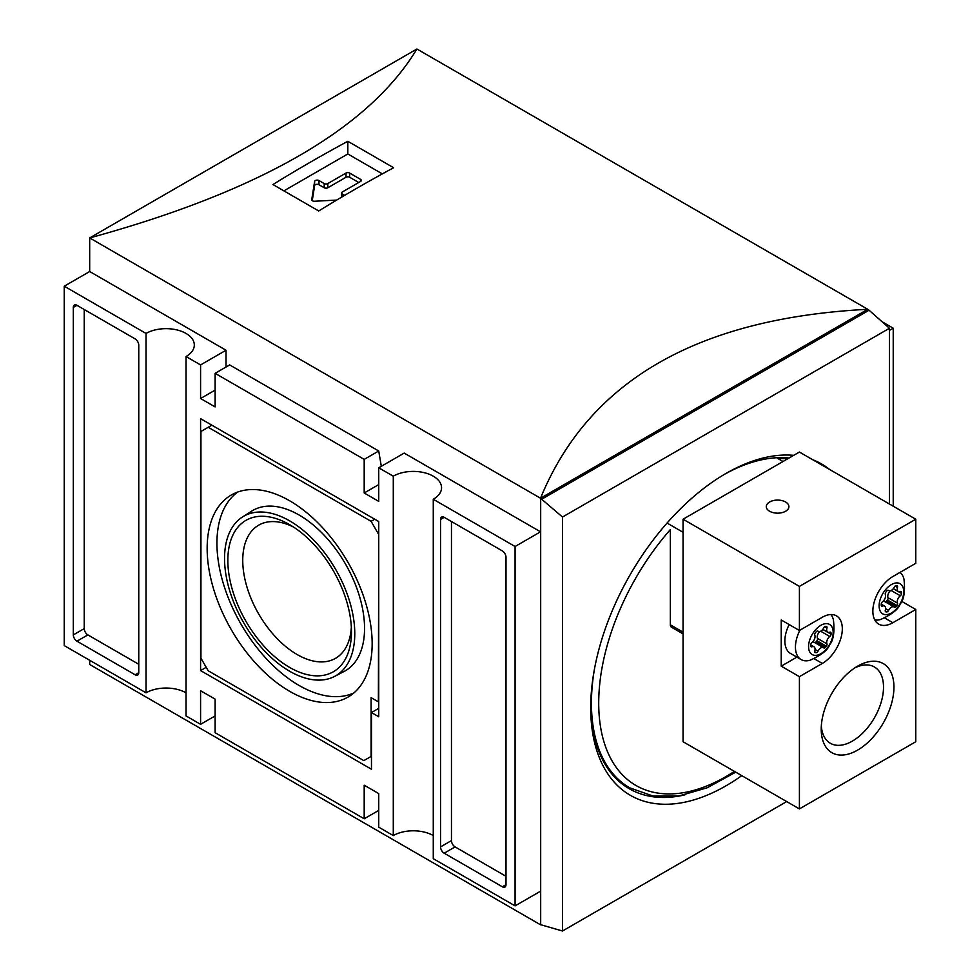<?xml version="1.0" encoding="UTF-8"?>
<svg xmlns="http://www.w3.org/2000/svg" width="980" height="980" viewBox="0 0 980 980"><rect width="100%" height="100%" fill="white"/><g stroke="black" fill="none" stroke-linecap="round" stroke-linejoin="round"><path stroke-width="1.47" d="M769.606 511.242A11.307 6.529 0 0 0 781.93 512.663A11.307 6.529 0 0 0 788.912 506.623A11.307 6.529 0 0 0 777.593 500.094A11.307 6.529 0 0 0 766.287 506.623A11.307 6.529 0 0 0 769.606 511.242M821.326 725.96A44.051 25.431 120 0 0 830.354 743.281A44.051 25.431 120 0 0 864.299 731.484A44.051 25.431 120 0 0 883.519 687.152A44.051 25.431 120 0 0 874.405 666.988A44.051 25.431 120 0 0 854.879 667.846M893.944 687.152A51.425 29.682 -60 0 1 857.586 750.129A51.425 29.682 -60 0 1 821.228 729.145A51.425 29.682 -60 0 1 857.586 666.167A51.425 29.682 -60 0 1 893.944 687.152M884.695 618L892.854 622.716A28.285 16.329 120 0 1 878.717 624.113A28.285 16.329 120 0 1 874.38 601.451A28.285 16.329 120 0 1 892.854 576.534L915.761 563.304L915.761 519.216L799.411 586.395L799.411 630.483L781.232 619.985L781.232 666.167L799.411 676.666L799.411 808.917L915.761 741.738L915.761 609.487L901.6 601.304M799.411 808.917L683.06 741.738L683.06 519.216L799.411 452.05L915.761 519.216M799.411 586.395L683.06 519.216M892.854 622.716L915.761 609.487M799.411 676.666L822.318 663.436A28.285 16.329 120 0 0 840.791 638.519A28.285 16.329 120 0 0 836.467 615.857A28.285 16.329 120 0 0 822.318 617.253L799.411 630.483M781.232 666.167L796.887 657.127M830.893 614.534A27.256 15.729 -60 0 1 833.417 619.838C834.752 631.953 833.49 640.259 829.631 644.767C827.843 650.046 821.338 655.191 810.117 660.214A27.256 15.729 -60 0 1 801.077 659.552L790.517 653.452A27.256 15.729 -60 0 1 784.87 640.969A27.256 15.729 -60 0 1 789.133 624.542M808.573 646.604A17.395 10.045 -60 0 1 827.022 623.66A17.395 10.045 -60 0 1 827.022 648.258A17.395 10.045 -60 0 1 808.573 646.604M823.727 647.854A5.145 2.965 120 0 0 823.433 647.645A5.145 2.965 120 0 0 818.006 651.149A2.058 1.188 120 0 1 816.205 652.643A14.394 8.318 120 0 1 815.36 652.57A2.058 1.188 120 0 1 815.115 652.484A2.058 1.188 120 0 1 814.797 650.867A5.145 2.965 120 0 0 813.988 646.8A5.145 2.965 120 0 0 811.942 646.8A2.058 1.188 120 0 1 811.122 646.8A2.058 1.188 120 0 1 810.693 645.93A14.394 8.318 -60 0 1 810.693 644.816A2.058 1.188 120 0 1 811.942 642.513A5.145 2.965 120 0 0 814.797 635.15A2.058 1.188 120 0 1 815.36 632.798A14.394 8.318 120 0 1 816.205 631.745A2.058 1.188 120 0 1 817.896 631.071A2.058 1.188 120 0 1 818.006 631.157A5.145 2.965 120 0 0 818.3 631.365A5.145 2.965 120 0 0 823.727 627.861A2.058 1.188 120 0 1 825.528 626.367A14.394 8.318 120 0 1 826.373 626.441A2.058 1.188 120 0 1 826.618 626.526A2.058 1.188 120 0 1 826.936 628.143A5.145 2.965 120 0 0 827.745 632.21A5.145 2.965 120 0 0 829.791 632.21A2.058 1.188 120 0 1 830.611 632.21A2.058 1.188 120 0 1 831.04 633.068A14.394 8.318 120 0 1 831.04 634.195A2.058 1.188 120 0 1 829.791 636.498A5.145 2.965 120 0 0 826.936 643.848A2.058 1.188 120 0 1 826.373 646.212A14.394 8.318 120 0 1 825.528 647.266A2.058 1.188 120 0 1 823.837 647.939A2.058 1.188 120 0 1 823.727 647.854M801.077 659.552A27.256 15.729 -60 0 1 795.442 647.07A27.256 15.729 -60 0 1 799.95 630.177M879.109 605.885A17.395 10.045 -60 0 1 897.558 582.929A17.395 10.045 -60 0 1 897.558 607.527A17.395 10.045 -60 0 1 879.109 605.885M894.262 607.122A5.145 2.965 120 0 0 893.981 606.926A5.145 2.965 120 0 0 888.554 610.43A2.058 1.188 120 0 1 886.741 611.924A14.394 8.318 120 0 1 885.895 611.851A2.058 1.188 120 0 1 885.663 611.765A2.058 1.188 120 0 1 885.332 610.136A5.145 2.965 120 0 0 884.524 606.081A5.145 2.965 120 0 0 882.478 606.081A2.058 1.188 120 0 1 881.657 606.069A2.058 1.188 120 0 1 881.241 605.211A14.394 8.318 -60 0 1 881.241 604.084A2.058 1.188 120 0 1 882.478 601.793A5.145 2.965 120 0 0 885.332 594.431A2.058 1.188 120 0 1 885.895 592.067A14.394 8.318 120 0 1 886.741 591.026A2.058 1.188 120 0 1 888.431 590.352A2.058 1.188 120 0 1 888.554 590.438A5.145 2.965 120 0 0 888.836 590.634A5.145 2.965 120 0 0 894.262 587.13A2.058 1.188 120 0 1 896.063 585.636A14.394 8.318 120 0 1 896.908 585.709A2.058 1.188 120 0 1 897.153 585.795A2.058 1.188 120 0 1 897.472 587.424A5.145 2.965 120 0 0 898.28 591.479A5.145 2.965 120 0 0 900.326 591.479A2.058 1.188 120 0 1 901.147 591.491A2.058 1.188 120 0 1 901.576 592.349A14.394 8.318 120 0 1 901.576 593.476A2.058 1.188 120 0 1 900.326 595.767A5.145 2.965 120 0 0 897.472 603.129A2.058 1.188 120 0 1 896.908 605.493A14.394 8.318 120 0 1 896.063 606.534A2.058 1.188 120 0 1 894.373 607.208A2.058 1.188 120 0 1 894.262 607.122M900.008 572.406A27.256 15.729 -60 0 1 903.964 579.107C905.287 591.222 904.026 599.54 900.167 604.035C898.378 609.315 891.874 614.472 880.653 619.483A27.256 15.729 -60 0 1 874.797 619.948M884.805 601.671A5.145 2.965 120 0 0 884.524 601.463A5.145 2.965 120 0 0 883.09 601.267M885.173 601.843A2.058 1.188 120 0 0 886.618 601.083A14.394 8.318 120 0 0 887.451 600.029A2.058 1.188 120 0 0 888.015 597.678L897.472 603.129M890.269 590.83A5.145 2.965 120 0 0 888.015 597.678M814.27 642.39A5.145 2.965 120 0 0 813.988 642.194A5.145 2.965 120 0 0 812.555 641.998M814.637 642.562A2.058 1.188 120 0 0 816.083 641.802A14.394 8.318 120 0 0 816.916 640.761A2.058 1.188 120 0 0 817.479 638.397L826.936 643.848M819.733 631.549A5.145 2.965 120 0 0 817.479 638.397M562.495 517.036L889.436 328.276L869.076 310.219L867.631 309.386L540.678 498.146L540.678 924.704L562.495 931L562.495 517.036L540.531 498.232C588.49 381.049 697.564 318.071 867.766 309.3L416.916 49C368.958 128.356 259.884 191.333 89.682 237.932L540.531 498.232L540.531 924.789L89.682 664.489L89.682 660.287M683.06 633.901L671.398 627.163A5.145 2.965 -60 0 1 670.345 624.811L670.345 529.592A179.965 103.904 -60 0 0 602.97 738.344A179.965 103.904 -60 0 0 734.412 771.383M562.495 931L786.695 801.567M889.436 504.026L889.436 328.276M741.774 775.633A191.284 110.434 -60 0 1 725.972 785.825A191.284 110.434 -60 0 1 630.324 795.295A191.284 110.434 -60 0 1 618.699 596.44A191.284 110.434 -60 0 1 793.702 455.345M812.726 459.73A191.284 110.434 -60 0 1 821.608 463.981A191.284 110.434 -60 0 1 829.742 469.555M684.983 794.841A186.139 107.469 -60 0 1 629.258 788.741A186.139 107.469 -60 0 1 590.72 705.612M724.134 474.528A186.139 107.469 -60 0 1 789.084 458.015M621.369 782.995A186.139 107.469 -60 0 1 620.622 782.726M783.008 461.519L777.961 458.603A185.11 106.869 -60 0 1 787.638 458.848M683.06 532.287L667.062 523.051M393.642 167.739L347.827 141.292A1542.594 890.624 120 0 0 272.93 184.534L318.745 210.982A1542.594 890.624 -60 0 1 393.642 167.739M893.221 506.195L893.221 328.19L882.11 321.771M135.13 338.896L76.955 305.307A5.145 2.965 -120 0 0 74.382 305.062A5.145 2.965 -120 0 0 73.316 307.414L73.316 634.893A5.145 2.965 -120 0 0 76.955 641.189L135.13 674.779A5.145 2.965 -120 0 0 137.702 675.024A5.145 2.965 -120 0 0 138.768 672.672L138.768 345.193A5.145 2.965 -120 0 0 135.13 338.896M64.239 645.6L146.032 692.823L146.032 333.445L64.239 286.209L64.239 645.6M378.733 521.532L200.582 418.668L200.582 670.577L371.469 769.239L371.469 712.558L378.733 716.76L378.733 521.532M381.306 466.309L378.733 450.996L364.193 459.387L215.122 373.331L215.122 406.908L200.582 398.517L200.582 364.928L186.029 356.536L186.029 715.914L200.582 724.318L200.582 690.729L215.122 699.12L215.122 732.709L364.193 818.778L378.733 810.387M364.193 459.387L364.193 492.977L378.733 501.38L378.733 467.791L393.286 476.182L393.286 835.573L378.733 827.181L378.733 793.592L364.193 785.188L364.193 818.778M505.999 557.216A5.145 2.965 -120 0 0 502.36 550.919L444.185 517.33A5.145 2.965 -120 0 0 441.613 517.073A5.145 2.965 -120 0 0 440.547 519.424L440.547 846.904A5.145 2.965 -120 0 0 444.185 853.2L502.36 886.79A5.145 2.965 -120 0 0 504.933 887.047A5.145 2.965 -120 0 0 505.999 884.695L505.999 557.216M515.076 546.509L433.27 499.273L433.27 858.664L515.076 905.888L515.076 546.509L540.531 531.809L404.189 453.091L378.733 467.791M416.916 49L89.682 237.932L89.682 271.521L226.025 350.24L226.025 367.022M515.076 905.888L540.531 891.2L540.531 531.809M542.136 498.979L869.076 310.219M200.582 398.517L215.122 390.113M200.582 364.928L226.025 350.24M378.733 484.586L364.193 492.977M393.286 476.182A28.285 16.329 180 0 1 424.095 472.642A28.285 16.329 180 0 1 441.564 487.734A28.285 16.329 180 0 1 433.27 499.273M433.27 835.573A28.285 16.329 0 0 0 393.286 835.573M200.582 724.318L215.122 715.914M186.029 692.823A28.285 16.329 0 0 0 146.032 692.823M64.239 286.209L89.682 271.521M146.032 333.445A28.285 16.329 180 0 1 176.853 329.905A28.285 16.329 180 0 1 194.31 344.985A28.285 16.329 180 0 1 186.029 356.536M889.436 330.37L893.221 328.19M378.733 450.996L229.663 364.928L215.122 373.331M451.462 521.532L451.462 840.607A5.145 2.965 -120 0 0 455.088 846.904L505.999 876.292M84.231 309.509L84.231 628.596A5.145 2.965 -120 0 0 87.857 634.893L138.768 664.281M206.217 667.319L200.582 670.577M378.733 708.356L371.469 712.558M378.378 533.916L371.102 521.323L208.213 427.28L200.937 431.47L200.937 658.192L208.213 670.786L363.825 760.627L371.102 756.438L371.102 697.65L378.378 701.852L378.733 533.708M374.74 519.216L371.102 521.323M211.852 425.173L208.213 427.28M289.651 691.317A116.681 67.363 -120 0 0 349.419 696.229A116.681 67.363 -120 0 0 347.998 562.373A116.681 67.363 -120 0 0 232.775 494.202A116.681 67.363 -120 0 0 213.052 587.192A116.681 67.363 -120 0 0 289.651 691.317M334.548 676.433L344.225 671.386A92.561 53.434 -120 0 0 345.389 563.88A92.561 53.434 -120 0 0 251.701 511.119L242.489 516.987A92.083 53.165 -120 0 0 229.81 591.124A92.083 53.165 -120 0 0 289.651 671.239A92.083 53.165 -120 0 0 334.548 676.433A92.083 53.165 -120 0 0 335.699 569.466A92.083 53.165 -120 0 0 242.489 516.987M237.809 492.009A116.204 67.093 -120 0 0 224.114 586.077A116.204 67.093 -120 0 0 299.108 685.473A116.204 67.093 -120 0 0 353.829 692.97M293.498 527.044A76.869 44.382 -120 0 0 258.671 525.17A76.869 44.382 -120 0 0 246.887 586.775A76.869 44.382 -120 0 0 297.112 654.518A76.869 44.382 -120 0 0 335.54 658.327A76.869 44.382 -120 0 0 351.342 627.225M351.465 631.733A87.416 50.47 60 0 1 289.651 667.429A87.416 50.47 60 0 1 227.85 560.364A87.416 50.47 60 0 1 289.651 524.68A87.416 50.47 60 0 1 351.465 631.733M347.827 141.292L347.827 153.958L283.906 190.867M382.347 173.889L347.827 153.958M341.628 197.139L341.628 192.999A2.573 1.482 0 0 1 342.375 191.958L360.554 181.459A2.573 1.482 0 0 0 361.314 180.406A2.573 1.482 0 0 0 360.554 179.364L349.652 173.068A2.573 1.482 0 0 0 346.014 173.068L327.835 183.554A2.573 1.482 0 0 1 324.196 183.554L318.99 180.553A2.573 1.482 0 0 0 316.295 180.21A2.573 1.482 0 0 0 314.617 181.471L311.75 199.626A2.573 1.482 0 0 0 311.738 199.761A2.573 1.482 0 0 0 314.543 201.243L336.704 200.079M341.628 192.999A2.573 1.482 0 0 0 342.375 194.052L344.642 195.363M358.741 182.513L349.652 177.257A2.573 1.482 0 0 0 346.014 177.257L327.835 187.756L327.835 183.554M312.253 200.655L314.617 185.661A2.573 1.482 0 0 1 316.295 184.399A2.573 1.482 0 0 1 318.99 184.755L324.196 187.756A2.573 1.482 0 0 0 327.835 187.756M814.16 658.719L822.318 663.436M885.246 611.055L886.741 611.924M885.589 608.715L888.554 610.43M886.618 601.083L896.063 606.534M887.451 600.029L896.908 605.493M891.2 590.499L900.326 595.767M893.295 588.686L901.576 593.476M900.179 591.54L901.576 592.349M895.095 586.052L897.472 587.424M881.253 605.371L882.478 606.081M814.711 651.786L816.205 652.643M815.054 649.434L818.006 651.149M816.083 641.802L825.528 647.266M816.916 640.761L826.373 646.212M820.664 631.218L829.791 636.498M822.747 629.405L831.04 634.195M829.644 632.272L831.04 633.068M824.56 626.771L826.936 628.143M810.717 646.09L811.942 646.8M620.009 782.212L629.773 787.846A185.11 106.869 -60 0 1 594.517 668.715M444.185 517.33L440.547 519.424M451.462 840.607L440.547 846.904M455.088 846.904L444.185 853.2M505.999 884.695L502.36 886.79M76.955 305.307L73.316 307.414M84.231 628.596L73.316 634.893M87.857 634.893L76.955 641.189M138.768 672.672L135.13 674.779M349.652 177.257L349.652 173.068M360.554 181.459L360.554 179.364M346.014 177.257L346.014 173.068M324.196 187.756L324.196 183.554M318.99 184.755L318.99 180.553M314.617 185.661L314.617 181.471M342.375 196.698L342.375 194.052M683.06 632.161L670.345 624.811M884.524 601.463L893.981 606.926M893.331 588.625L898.28 591.479M888.186 590.266L888.836 590.634M881.228 604.17L884.524 606.081M813.988 642.194L823.433 647.645M822.796 629.356L827.745 632.21M817.651 630.985L818.3 631.365M810.693 644.901L813.988 646.8M629.773 787.846L652.901 795.993L679.14 795.907L707.168 787.785L735.747 772.154"/></g></svg>
